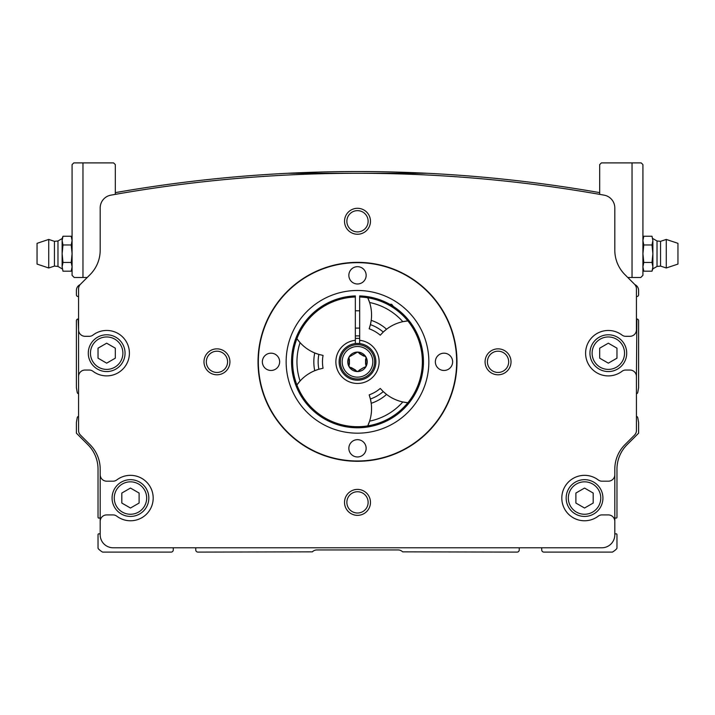 <?xml version="1.0" encoding="UTF-8"?>
<svg xmlns="http://www.w3.org/2000/svg" width="715" height="715" viewBox="0 0 715 715"><rect width="100%" height="100%" fill="white"/><g stroke="black" fill="none" stroke-linecap="round" stroke-linejoin="round"><path stroke-width="1.07" d="M634.857 284.597A6.489 6.489 0 0 0 634.536 284.248L627.788 277.492L640.765 277.492L642.919 275.329L642.919 164.62L642.919 253.709L643.777 244.968L642.919 240.597L643.777 236.236L643.071 238.855M119.28 193.676A1401.168 1401.168 0 0 0 115.321 194.364L115.321 164.62L113.596 162.895L82.967 162.895L82.967 277.492L74.235 277.492L72.081 275.329L72.081 164.62L73.806 162.895L82.967 162.895M82.967 277.492L87.212 277.492L80.464 284.248A6.489 6.489 0 0 0 80.143 284.597M485.074 361.826A12.977 12.977 0 0 1 504.54 350.591A12.977 12.977 0 0 1 504.54 373.06A12.977 12.977 0 0 1 485.074 361.826M344.523 502.377A12.977 12.977 0 0 1 363.989 491.142A12.977 12.977 0 0 1 363.989 513.611A12.977 12.977 0 0 1 344.523 502.377M203.981 361.826A12.977 12.977 0 0 1 223.438 350.591A12.977 12.977 0 0 1 223.438 373.06A12.977 12.977 0 0 1 203.981 361.826M344.523 221.275A12.977 12.977 0 0 1 363.989 210.04A12.977 12.977 0 0 1 363.989 232.509A12.977 12.977 0 0 1 344.523 221.275M100.189 521.405A6.489 6.489 0 0 1 106.669 514.916L113.086 514.916A6.051 6.051 0 0 1 116.742 516.141A22.701 22.701 0 0 0 147.227 482.741A22.701 22.701 0 0 0 116.742 479.953A6.051 6.051 0 0 1 113.086 481.186L106.669 481.186A6.489 6.489 0 0 1 100.189 474.697L100.189 534.811A12.977 12.977 0 0 0 113.158 547.779L601.842 547.779A12.977 12.977 0 0 0 614.811 534.811L614.811 521.405A6.489 6.489 0 0 0 608.331 514.916L601.914 514.916A6.051 6.051 0 0 0 598.258 516.141A22.701 22.701 0 0 1 567.773 482.741A22.701 22.701 0 0 1 598.258 479.953A6.051 6.051 0 0 0 601.914 481.186L608.331 481.186A6.489 6.489 0 0 0 614.811 474.697L614.811 469.138A34.597 34.597 0 0 1 624.946 444.667L634.536 435.078A6.489 6.489 0 0 0 636.439 430.493L636.439 376.528A6.489 6.489 0 0 0 629.951 370.039L625.697 370.039A6.051 6.051 0 0 0 622.041 371.273A22.701 22.701 0 0 1 591.555 337.873A22.701 22.701 0 0 1 622.041 335.085A6.051 6.051 0 0 0 625.697 336.309L629.951 336.309A6.489 6.489 0 0 0 636.439 329.821L636.439 288.923A6.703 6.703 0 0 0 634.473 284.177L624.946 274.658A34.597 34.597 0 0 1 614.811 250.187L614.811 207.922A12.977 12.977 0 0 0 604.121 195.15A1401.168 1401.168 0 0 0 110.879 195.15A12.977 12.977 0 0 0 100.189 207.922L100.189 250.187A34.597 34.597 0 0 1 90.054 274.658L80.527 284.177A6.703 6.703 0 0 0 78.561 288.923L78.561 329.821A6.489 6.489 0 0 0 85.049 336.309L89.303 336.309A6.051 6.051 0 0 0 92.959 335.085A22.701 22.701 0 0 1 123.445 368.484A22.701 22.701 0 0 1 92.959 371.273A6.051 6.051 0 0 0 89.303 370.039L85.049 370.039A6.489 6.489 0 0 0 78.561 376.528L78.561 430.493A6.489 6.489 0 0 0 80.464 435.078L90.054 444.667A34.597 34.597 0 0 1 100.189 469.138L100.189 474.697M614.811 521.405L614.811 474.697M78.561 329.821L78.561 393.786A1.734 1.734 0 0 1 77.229 392.401L76.398 387.771L76.398 320.74A1.734 1.734 0 0 1 78.132 319.015L78.561 329.821M636.439 376.528L636.868 319.015A1.734 1.734 0 0 1 638.602 320.74L638.602 387.771L637.771 392.401A1.734 1.734 0 0 1 636.439 393.786L636.439 376.528M599.679 192.63A1401.168 1401.168 0 0 0 427.105 173.271L287.895 173.271A1401.168 1401.168 0 0 0 115.321 192.63M427.105 173.271A1401.168 1401.168 0 0 0 287.895 173.271M78.561 416.353A1.734 1.734 0 0 0 77.229 417.739L76.398 422.368L76.398 433.183L87.891 444.667A34.597 34.597 0 0 1 98.027 469.138L98.027 517.249A0.867 0.867 0 0 0 99.117 518.08L100.189 517.794L100.189 534.087L99.117 533.801A0.867 0.867 0 0 0 98.027 534.641L98.027 547.913A1.296 1.296 0 0 0 98.375 548.798A17.294 17.294 0 0 0 102.62 552.105L171.108 552.105A2.163 2.163 0 0 0 173.271 549.942L173.271 547.779M80.152 284.588A6.489 6.489 0 0 0 76.398 290.469L76.398 294.794A1.734 1.734 0 0 0 78.132 296.519L78.561 296.519M195.758 547.779L195.758 549.942A2.163 2.163 0 0 0 197.921 552.105L312.357 551.846A6.489 6.489 0 0 1 316.942 549.942L398.058 549.942A6.489 6.489 0 0 1 402.643 551.846L517.079 552.105A2.163 2.163 0 0 0 519.242 549.942L519.242 547.779M541.729 547.779L541.729 549.942A2.163 2.163 0 0 0 543.892 552.105L612.38 552.105A17.294 17.294 0 0 0 616.625 548.798A1.296 1.296 0 0 0 616.974 547.913L616.974 534.641A0.867 0.867 0 0 0 615.883 533.801L614.811 534.087L614.811 517.794L615.883 518.08A0.867 0.867 0 0 0 616.974 517.249L616.974 469.138A34.597 34.597 0 0 1 627.109 444.667L638.602 433.183L638.602 422.368L637.771 417.739A1.734 1.734 0 0 0 636.439 416.353M636.439 296.519L636.868 296.519A1.734 1.734 0 0 0 638.602 294.794L638.602 290.469A6.489 6.489 0 0 0 634.849 284.588M346.864 221.275A10.636 10.636 0 0 1 362.818 212.069A10.636 10.636 0 0 1 362.818 230.48A10.636 10.636 0 0 1 346.864 221.275M206.322 361.826A10.636 10.636 0 0 1 222.267 352.62A10.636 10.636 0 0 1 222.267 371.031A10.636 10.636 0 0 1 206.322 361.826M346.864 502.377A10.636 10.636 0 0 1 362.818 493.162A10.636 10.636 0 0 1 362.818 511.582A10.636 10.636 0 0 1 346.864 502.377M487.416 361.826A10.636 10.636 0 0 1 503.369 352.62A10.636 10.636 0 0 1 503.369 371.031A10.636 10.636 0 0 1 487.416 361.826M355.337 338.472A23.452 23.452 0 0 1 359.663 338.472M355.337 335.97A25.946 25.946 0 0 1 359.663 335.97M286.143 361.826A71.357 71.357 0 0 1 393.179 300.032A71.357 71.357 0 0 1 393.179 423.62A71.357 71.357 0 0 1 286.143 361.826M258.338 361.826A99.162 99.162 0 0 1 407.076 275.945A99.162 99.162 0 0 1 407.076 447.697A99.162 99.162 0 0 1 258.338 361.826M348.849 275.329A8.652 8.652 0 0 1 361.826 267.839A8.652 8.652 0 0 1 361.826 282.827A8.652 8.652 0 0 1 348.849 275.329M435.346 361.826A8.652 8.652 0 0 1 448.314 354.336A8.652 8.652 0 0 1 448.314 369.315A8.652 8.652 0 0 1 435.346 361.826M348.849 448.314A8.652 8.652 0 0 1 361.826 440.824A8.652 8.652 0 0 1 361.826 455.804A8.652 8.652 0 0 1 348.849 448.314M262.36 361.826A8.652 8.652 0 0 1 275.329 354.336A8.652 8.652 0 0 1 275.329 369.315A8.652 8.652 0 0 1 262.36 361.826M258.035 361.826A99.465 99.465 0 0 1 407.237 275.686A99.465 99.465 0 0 1 407.237 447.965A99.465 99.465 0 0 1 258.035 361.826M626.706 353.174A18.375 18.375 0 0 0 599.134 337.257A18.375 18.375 0 0 0 599.134 369.092A18.375 18.375 0 0 0 626.706 353.174A18.375 18.375 0 0 0 599.134 337.257A18.375 18.375 0 0 0 599.134 369.092A18.375 18.375 0 0 0 626.706 353.174M616.974 348.178L616.974 358.17L608.331 363.166L599.679 358.17L599.679 348.178L608.331 343.191L616.974 348.178M125.053 353.174A18.375 18.375 0 0 0 97.481 337.257A18.375 18.375 0 0 0 97.481 369.092A18.375 18.375 0 0 0 125.053 353.174A18.375 18.375 0 0 0 97.481 337.257A18.375 18.375 0 0 0 97.481 369.092A18.375 18.375 0 0 0 125.053 353.174M115.321 348.178L115.321 358.17L106.669 363.166L98.027 358.17L98.027 348.178L106.669 343.191L115.321 348.178M602.924 498.051A18.375 18.375 0 0 0 575.352 482.133A18.375 18.375 0 0 0 575.352 513.969A18.375 18.375 0 0 0 602.924 498.051A18.375 18.375 0 0 0 575.352 482.133A18.375 18.375 0 0 0 575.352 513.969A18.375 18.375 0 0 0 602.924 498.051M593.191 493.055L593.191 503.047L584.539 508.034L575.888 503.047L575.888 493.055L584.539 488.059L593.191 493.055M148.836 498.051A18.375 18.375 0 0 0 121.273 482.133A18.375 18.375 0 0 0 121.273 513.969A18.375 18.375 0 0 0 148.836 498.051A18.375 18.375 0 0 0 121.273 482.133A18.375 18.375 0 0 0 121.273 513.969A18.375 18.375 0 0 0 148.836 498.051M139.112 493.055L139.112 503.047L130.461 508.034L121.809 503.047L121.809 493.055L130.461 488.059L139.112 493.055M599.679 194.364L599.679 164.62L601.404 162.895L641.194 162.895L642.919 164.62M74.235 277.492L72.081 275.329M640.765 277.492L642.919 275.329M62.983 271.191L62.133 266.82L62.983 271.191L71.223 271.191L71.929 268.563M62.133 253.709L62.133 266.82L62.983 262.45L62.133 253.709L62.983 244.968L62.133 240.597L62.133 253.709M37.046 253.709L37.046 264.085L48.727 267.982L48.727 239.436L37.046 243.332L37.046 253.709M57.969 240.973L54.447 241.33L54.447 266.087L57.969 266.445L57.969 240.973L62.133 238.578L62.133 240.597L62.983 236.236L62.133 240.597M62.983 262.45L71.223 262.45L72.081 266.82L71.223 271.191M62.983 244.968L71.223 244.968L72.081 253.709L71.223 262.45M62.133 238.578L62.983 236.236L71.223 236.236L72.081 240.597L71.223 244.968M652.017 236.236L652.867 240.597L652.017 236.236L643.777 236.236L642.919 238.578M652.867 253.709L652.867 240.597L652.017 244.968L652.867 253.709L652.017 262.45L652.867 266.82L652.867 253.709M677.954 253.709L677.954 243.332L666.273 239.436L666.273 267.982L677.954 264.085L677.954 253.709M657.031 266.445L660.553 266.087L660.553 241.33L657.031 240.973L657.031 266.445L652.867 268.849L652.867 266.82L652.017 271.191L652.867 266.82M652.017 244.968L643.777 244.968M643.777 262.45L642.919 253.709L642.919 266.82L643.777 262.45L652.017 262.45M652.867 268.849L652.017 271.191L643.777 271.191L642.919 266.82L643.777 271.191M359.663 296.993L359.663 295.912A65.95 65.95 0 0 1 414.253 395.422A65.95 65.95 0 0 1 300.747 395.422A65.95 65.95 0 0 1 355.337 295.912L355.337 296.993A64.868 64.868 0 0 0 301.685 394.886A64.868 64.868 0 0 0 413.315 394.886A64.868 64.868 0 0 0 359.663 296.993L359.663 340.313A21.62 21.62 0 0 1 375.858 373.257A21.62 21.62 0 0 1 339.142 373.257A21.62 21.62 0 0 1 355.337 340.313L355.337 296.993M318.854 369.235A41.086 41.086 0 0 0 314.734 370.692L318.854 369.235A39.352 39.352 0 0 1 318.854 354.417L323.064 355.418A35.026 35.026 0 0 0 323.064 368.234L318.854 369.235M296.895 384.956L300.077 380.997A41.086 41.086 0 0 0 299.084 382.132L299.084 382.132A41.086 41.086 0 0 0 296.895 384.956A64.868 64.868 0 0 1 296.895 338.687A41.086 41.086 0 0 0 318.854 354.417L314.734 352.96A43.678 43.678 0 0 0 314.734 370.692A41.086 41.086 0 0 0 300.077 380.997A60.543 60.543 0 0 1 300.077 342.646L296.895 338.687M404.288 321.393A41.086 41.086 0 0 0 402.822 321.679L407.836 320.91A41.086 41.086 0 0 0 404.288 321.393L404.288 321.393M367.769 297.78L369.601 302.508A60.543 60.543 0 0 1 402.822 321.679A41.086 41.086 0 0 0 383.24 332.055L380.264 335.201A35.026 35.026 0 0 0 369.172 328.802L370.406 324.646A41.086 41.086 0 0 0 371.21 320.356L370.406 324.646A39.352 39.352 0 0 1 383.24 332.055L386.565 329.222A43.678 43.678 0 0 0 371.21 320.356A41.086 41.086 0 0 0 369.128 301.087L369.128 301.087A41.086 41.086 0 0 0 367.769 297.78A64.868 64.868 0 0 1 407.836 320.91M383.24 391.588A41.086 41.086 0 0 0 386.565 394.43L383.24 391.588A39.352 39.352 0 0 1 370.406 398.997L369.172 394.85A35.026 35.026 0 0 0 380.264 388.451L383.24 391.588M407.836 402.742L402.822 401.964A41.086 41.086 0 0 0 404.288 402.259L404.288 402.259A41.086 41.086 0 0 0 407.836 402.742A64.868 64.868 0 0 1 367.769 425.872A41.086 41.086 0 0 0 369.601 421.144L367.769 425.872M371.21 403.296A41.086 41.086 0 0 0 370.406 398.997L371.21 403.296A43.678 43.678 0 0 0 386.565 394.43A41.086 41.086 0 0 0 402.822 401.964A60.543 60.543 0 0 1 369.601 421.144A41.086 41.086 0 0 0 371.21 403.296M355.337 343.575L355.337 340.313M359.663 340.313L359.663 343.575M359.395 370.057L363.685 367.582L357.5 371.559L349.072 366.688L349.072 356.964L357.5 352.093L365.928 356.964L365.928 366.688L363.685 367.582M365.58 364.301L365.58 359.35M363.685 356.07L359.395 353.594M349.421 359.35L349.421 364.301M351.315 367.582L355.605 370.057M357.5 352.093A9.733 9.733 0 0 1 365.928 366.688A9.733 9.733 0 0 1 349.072 366.688A9.733 9.733 0 0 1 357.5 352.093M357.5 343.441A18.375 18.375 0 0 1 373.418 371.014A18.375 18.375 0 0 1 341.582 371.014A18.375 18.375 0 0 1 357.5 343.441M393.393 306.494L391.668 304.304L389.764 304.304M391.668 305.412L391.668 304.304M624.544 353.174A16.222 16.222 0 0 0 600.216 339.133A16.222 16.222 0 0 0 600.216 367.224A16.222 16.222 0 0 0 624.544 353.174M122.891 353.174A16.222 16.222 0 0 0 98.563 339.133A16.222 16.222 0 0 0 98.563 367.224A16.222 16.222 0 0 0 122.891 353.174M600.761 498.051A16.222 16.222 0 0 0 576.433 484.001A16.222 16.222 0 0 0 576.433 512.092A16.222 16.222 0 0 0 600.761 498.051M146.673 498.051A16.222 16.222 0 0 0 122.354 484.001A16.222 16.222 0 0 0 122.354 512.092A16.222 16.222 0 0 0 146.673 498.051M632.033 162.895L632.033 277.492M357.5 344.684A17.142 17.142 0 0 1 372.345 370.397A17.142 17.142 0 0 1 342.655 370.397A17.142 17.142 0 0 1 357.5 344.684M357.5 346.507A15.31 15.31 0 0 1 370.763 369.485A15.31 15.31 0 0 1 344.237 369.485A15.31 15.31 0 0 1 357.5 346.507M37.046 258.035L37.046 249.428L37.046 258.035M37.046 249.383L37.046 257.99L37.046 249.383M54.447 241.33L48.727 239.436M54.447 266.087L48.727 267.982M57.969 266.445L62.133 268.849M72.081 238.578L71.223 236.236M677.954 249.383L677.954 257.99M677.954 258.035L677.954 249.428M660.553 266.087L666.273 267.982M660.553 241.33L666.273 239.436M657.031 240.973L652.867 238.578M359.663 310.793L355.337 310.793M359.663 328.096L355.337 328.096"/></g></svg>
